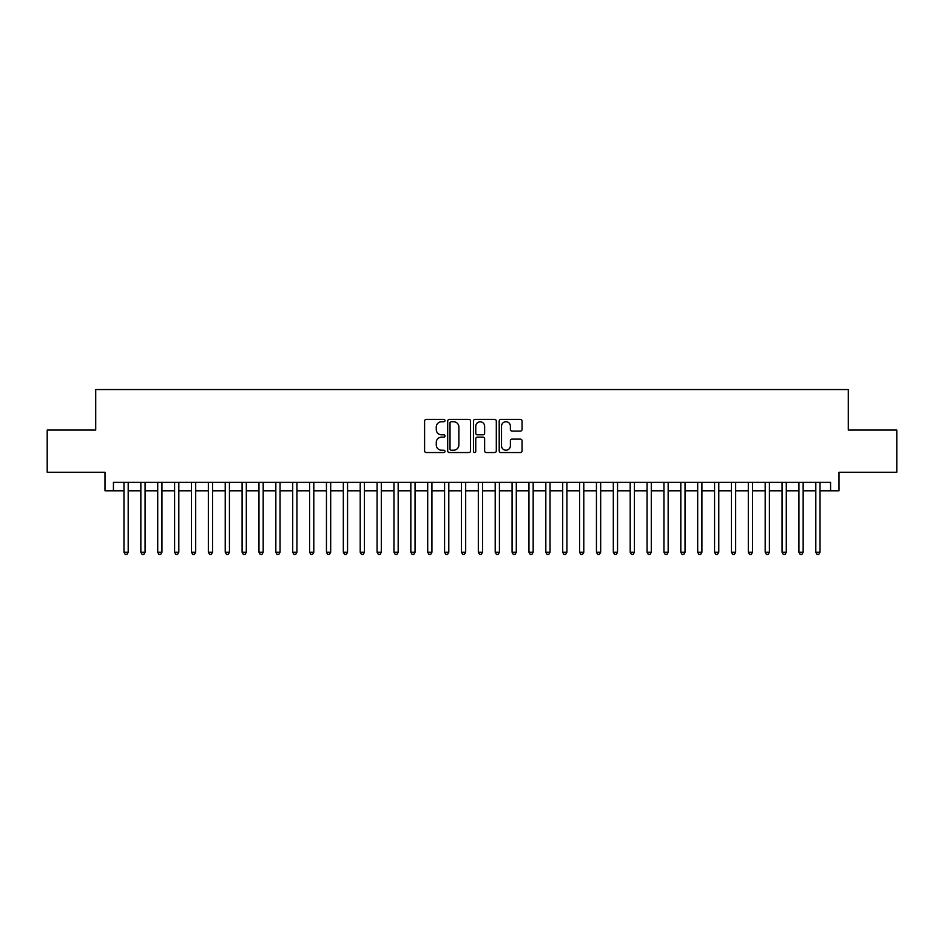 <?xml version="1.0" encoding="UTF-8"?>
<svg xmlns="http://www.w3.org/2000/svg" width="944" height="944" viewBox="0 0 944 944"><rect width="100%" height="100%" fill="white"/><g stroke="black" fill="none" stroke-linecap="round" stroke-linejoin="round"><path stroke-width="1.42" d="M445.002 420.576A1.156 1.156 0 0 0 443.845 419.407L426.24 419.407A1.652 1.652 0 0 0 424.588 421.071L424.588 450.878A1.652 1.652 0 0 0 426.24 452.542L443.845 452.542A1.156 1.156 0 0 0 445.002 451.374A1.156 1.156 0 0 0 443.845 450.217L441.568 450.217A5.298 5.298 0 0 1 436.27 444.919L436.27 442.429A5.298 5.298 0 0 1 441.568 437.131L443.845 437.131A1.156 1.156 0 0 0 445.002 435.975A1.156 1.156 0 0 0 443.845 434.818L441.568 434.818A5.298 5.298 0 0 1 436.27 429.52L436.27 427.03A5.298 5.298 0 0 1 441.568 421.732L443.845 421.732A1.156 1.156 0 0 0 445.002 420.576M520.404 431.089A1.652 1.652 0 0 0 522.056 429.437L522.056 421.071A1.652 1.652 0 0 0 520.404 419.407L500.863 419.407A1.652 1.652 0 0 0 499.199 421.071L499.199 450.878A1.652 1.652 0 0 0 500.863 452.542L520.404 452.542A1.652 1.652 0 0 0 522.056 450.878L522.056 440.777A1.652 1.652 0 0 0 520.404 439.125L512.037 439.125A1.652 1.652 0 0 0 510.385 440.777L510.385 445.792A4.425 4.425 0 0 1 505.949 450.217A4.425 4.425 0 0 1 501.524 445.792L501.524 426.157A4.425 4.425 0 0 1 505.949 421.732A4.425 4.425 0 0 1 510.385 426.157L510.385 429.437A1.652 1.652 0 0 0 512.037 431.089L520.404 431.089M113.433 490.809L113.433 482.372L830.567 482.372L830.567 490.809L839.004 490.809L839.004 472.248L896.8 472.248L896.8 430.063L848.29 430.063L848.29 389.565L95.71 389.565L95.71 430.063L47.2 430.063L47.2 472.248L104.996 472.248L104.996 490.809L123.971 490.809M470.549 421.071A1.652 1.652 0 0 0 468.897 419.407L449.356 419.407A1.652 1.652 0 0 0 447.692 421.071L447.692 450.878A1.652 1.652 0 0 0 449.356 452.542L468.897 452.542A1.652 1.652 0 0 0 470.549 450.878L470.549 421.071M475.103 419.407L494.644 419.407A1.652 1.652 0 0 1 496.308 421.071L496.308 450.878A1.652 1.652 0 0 1 494.644 452.542L486.29 452.542A1.652 1.652 0 0 1 484.626 450.878L484.626 438.795A1.652 1.652 0 0 0 482.974 437.131L477.428 437.131A1.652 1.652 0 0 0 475.764 438.795L475.764 451.374A1.156 1.156 0 0 1 474.608 452.542A1.156 1.156 0 0 1 473.451 451.374L473.451 421.071A1.652 1.652 0 0 1 475.103 419.407M128.195 490.809L140.845 490.809M145.069 490.809L157.719 490.809M161.943 490.809L174.593 490.809M178.817 490.809L191.467 490.809M195.691 490.809L208.341 490.809M212.565 490.809L225.215 490.809M229.439 490.809L242.089 490.809M246.313 490.809L258.963 490.809M263.187 490.809L275.837 490.809M280.061 490.809L292.711 490.809M296.935 490.809L309.585 490.809M313.809 490.809L326.459 490.809M330.683 490.809L343.333 490.809M347.557 490.809L360.207 490.809M364.431 490.809L377.081 490.809M381.305 490.809L393.955 490.809M398.179 490.809L410.829 490.809M415.053 490.809L427.703 490.809M431.927 490.809L444.577 490.809M448.801 490.809L461.451 490.809M465.675 490.809L478.325 490.809M482.549 490.809L495.199 490.809M499.423 490.809L512.073 490.809M516.297 490.809L528.947 490.809M533.171 490.809L545.821 490.809M550.045 490.809L562.695 490.809M566.919 490.809L579.569 490.809M583.793 490.809L596.443 490.809M600.667 490.809L613.317 490.809M617.541 490.809L630.191 490.809M634.415 490.809L647.065 490.809M651.289 490.809L663.939 490.809M668.163 490.809L680.813 490.809M685.037 490.809L697.687 490.809M701.911 490.809L714.561 490.809M718.785 490.809L731.435 490.809M735.659 490.809L748.309 490.809M752.533 490.809L765.183 490.809M769.407 490.809L782.057 490.809M786.281 490.809L798.931 490.809M803.155 490.809L815.805 490.809M820.029 490.809L830.567 490.809M451.173 421.732A1.156 1.156 0 0 0 450.017 422.888L450.017 449.061A1.156 1.156 0 0 0 451.173 450.217L453.568 450.217A5.298 5.298 0 0 0 458.878 444.919L458.878 427.03A5.298 5.298 0 0 0 453.568 421.732L451.173 421.732M484.626 426.24A4.425 4.425 0 0 0 480.201 421.815A4.425 4.425 0 0 0 475.764 426.24L475.764 433.154A1.652 1.652 0 0 0 477.428 434.818L482.974 434.818A1.652 1.652 0 0 0 484.626 433.154L484.626 426.24M128.195 482.372L128.195 552.24L123.971 552.24L123.971 482.372M128.195 552.24L126.933 554.435L125.245 554.435L123.971 552.24M145.069 482.372L145.069 552.24L140.845 552.24L140.845 482.372M145.069 552.24L143.807 554.435L142.119 554.435L140.845 552.24M161.943 482.372L161.943 552.24L157.719 552.24L157.719 482.372M161.943 552.24L160.681 554.435L158.993 554.435L157.719 552.24M178.817 482.372L178.817 552.24L174.593 552.24L174.593 482.372M178.817 552.24L177.555 554.435L175.867 554.435L174.593 552.24M195.691 482.372L195.691 552.24L191.467 552.24L191.467 482.372M195.691 552.24L194.429 554.435L192.741 554.435L191.467 552.24M212.565 482.372L212.565 552.24L208.341 552.24L208.341 482.372M212.565 552.24L211.303 554.435L209.615 554.435L208.341 552.24M229.439 482.372L229.439 552.24L225.215 552.24L225.215 482.372M229.439 552.24L228.177 554.435L226.489 554.435L225.215 552.24M246.313 482.372L246.313 552.24L242.089 552.24L242.089 482.372M246.313 552.24L245.051 554.435L243.363 554.435L242.089 552.24M263.187 482.372L263.187 552.24L258.963 552.24L258.963 482.372M263.187 552.24L261.925 554.435L260.237 554.435L258.963 552.24M280.061 482.372L280.061 552.24L275.837 552.24L275.837 482.372M280.061 552.24L278.799 554.435L277.111 554.435L275.837 552.24M296.935 482.372L296.935 552.24L292.711 552.24L292.711 482.372M296.935 552.24L295.673 554.435L293.985 554.435L292.711 552.24M313.809 482.372L313.809 552.24L309.585 552.24L309.585 482.372M313.809 552.24L312.547 554.435L310.859 554.435L309.585 552.24M330.683 482.372L330.683 552.24L326.459 552.24L326.459 482.372M330.683 552.24L329.421 554.435L327.733 554.435L326.459 552.24M347.557 482.372L347.557 552.24L343.333 552.24L343.333 482.372M347.557 552.24L346.295 554.435L344.607 554.435L343.333 552.24M364.431 482.372L364.431 552.24L360.207 552.24L360.207 482.372M364.431 552.24L363.169 554.435L361.481 554.435L360.207 552.24M381.305 482.372L381.305 552.24L377.081 552.24L377.081 482.372M381.305 552.24L380.043 554.435L378.355 554.435L377.081 552.24M398.179 482.372L398.179 552.24L393.955 552.24L393.955 482.372M398.179 552.24L396.917 554.435L395.229 554.435L393.955 552.24M415.053 482.372L415.053 552.24L410.829 552.24L410.829 482.372M415.053 552.24L413.791 554.435L412.103 554.435L410.829 552.24M431.927 482.372L431.927 552.24L427.703 552.24L427.703 482.372M431.927 552.24L430.665 554.435L428.977 554.435L427.703 552.24M448.801 482.372L448.801 552.24L444.577 552.24L444.577 482.372M448.801 552.24L447.539 554.435L445.851 554.435L444.577 552.24M465.675 482.372L465.675 552.24L461.451 552.24L461.451 482.372M465.675 552.24L464.413 554.435L462.725 554.435L461.451 552.24M482.549 482.372L482.549 552.24L478.325 552.24L478.325 482.372M482.549 552.24L481.275 554.435L479.587 554.435L478.325 552.24M499.423 482.372L499.423 552.24L495.199 552.24L495.199 482.372M499.423 552.24L498.149 554.435L496.461 554.435L495.199 552.24M516.297 482.372L516.297 552.24L512.073 552.24L512.073 482.372M516.297 552.24L515.023 554.435L513.335 554.435L512.073 552.24M533.171 482.372L533.171 552.24L528.947 552.24L528.947 482.372M533.171 552.24L531.897 554.435L530.209 554.435L528.947 552.24M550.045 482.372L550.045 552.24L545.821 552.24L545.821 482.372M550.045 552.24L548.771 554.435L547.083 554.435L545.821 552.24M566.919 482.372L566.919 552.24L562.695 552.24L562.695 482.372M566.919 552.24L565.645 554.435L563.957 554.435L562.695 552.24M583.793 482.372L583.793 552.24L579.569 552.24L579.569 482.372M583.793 552.24L582.519 554.435L580.831 554.435L579.569 552.24M600.667 482.372L600.667 552.24L596.443 552.24L596.443 482.372M600.667 552.24L599.393 554.435L597.705 554.435L596.443 552.24M617.541 482.372L617.541 552.24L613.317 552.24L613.317 482.372M617.541 552.24L616.267 554.435L614.579 554.435L613.317 552.24M634.415 482.372L634.415 552.24L630.191 552.24L630.191 482.372M634.415 552.24L633.141 554.435L631.453 554.435L630.191 552.24M651.289 482.372L651.289 552.24L647.065 552.24L647.065 482.372M651.289 552.24L650.015 554.435L648.327 554.435L647.065 552.24M668.163 482.372L668.163 552.24L663.939 552.24L663.939 482.372M668.163 552.24L666.889 554.435L665.201 554.435L663.939 552.24M685.037 482.372L685.037 552.24L680.813 552.24L680.813 482.372M685.037 552.24L683.763 554.435L682.075 554.435L680.813 552.24M701.911 482.372L701.911 552.24L697.687 552.24L697.687 482.372M701.911 552.24L700.637 554.435L698.949 554.435L697.687 552.24M718.785 482.372L718.785 552.24L714.561 552.24L714.561 482.372M718.785 552.24L717.511 554.435L715.823 554.435L714.561 552.24M735.659 482.372L735.659 552.24L731.435 552.24L731.435 482.372M735.659 552.24L734.385 554.435L732.697 554.435L731.435 552.24M752.533 482.372L752.533 552.24L748.309 552.24L748.309 482.372M752.533 552.24L751.259 554.435L749.571 554.435L748.309 552.24M769.407 482.372L769.407 552.24L765.183 552.24L765.183 482.372M769.407 552.24L768.133 554.435L766.445 554.435L765.183 552.24M786.281 482.372L786.281 552.24L782.057 552.24L782.057 482.372M786.281 552.24L785.007 554.435L783.319 554.435L782.057 552.24M803.155 482.372L803.155 552.24L798.931 552.24L798.931 482.372M803.155 552.24L801.881 554.435L800.193 554.435L798.931 552.24M820.029 482.372L820.029 552.24L815.805 552.24L815.805 482.372M820.029 552.24L818.755 554.435L817.067 554.435L815.805 552.24"/></g></svg>
